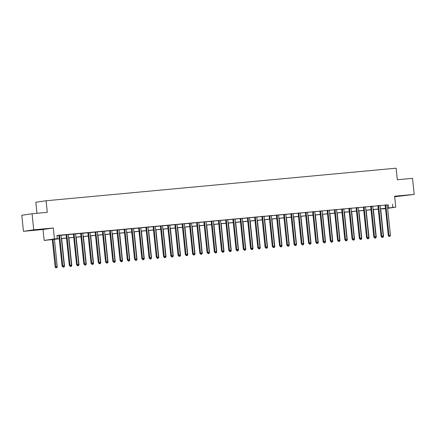 <?xml version="1.0" encoding="UTF-8"?>
<svg xmlns="http://www.w3.org/2000/svg" width="436" height="436" viewBox="0 0 436 436"><rect width="100%" height="100%" fill="white"/><g stroke="black" fill="none" stroke-linecap="round" stroke-linejoin="round"><path stroke-width="0.65" d="M34.498 230.121L40.39 229.434L34.498 230.121M399.61 196.14L405.502 195.453L399.61 196.14M59.252 238.803L44.167 240.438L54.424 238.917L57.323 238.645L53.165 239.26L59.242 238.699M43.033 229.51L53.296 227.99L33.719 229.81L32.057 213.744L21.8 215.264L23.462 231.331L43.033 229.51L44.167 240.438M36.967 213.286L35.828 202.277L46.085 200.756L396.117 168.187L397.316 179.752L412.538 178.335L414.2 194.407L394.624 196.227L395.752 207.155L387.659 208.354M394.684 196.783L414.2 194.407M385.528 208.67L382.595 208.942L385.511 208.512M33.719 229.81L23.462 231.331M387.326 204.92L56.991 235.435L57.323 238.645M57.012 235.658L58.876 235.489M61.073 235.282L66.125 234.813M68.327 234.606L73.379 234.137M75.575 233.93L80.627 233.462M82.824 233.26L87.876 232.786M90.072 232.584L95.13 232.115M97.326 231.908L102.378 231.44M104.575 231.233L109.627 230.764M111.823 230.557L116.875 230.088M119.077 229.886L124.129 229.412M126.326 229.211L131.378 228.742M133.574 228.535L138.626 228.066M140.823 227.859L145.88 227.39M148.077 227.189L153.129 226.715M155.325 226.513L160.377 226.039M162.574 225.837L167.626 225.368M169.827 225.161L174.88 224.693M177.076 224.486L182.128 224.017M184.324 223.815L189.377 223.341M191.573 223.139L196.631 222.665M198.827 222.464L203.879 221.995M206.075 221.788L211.128 221.319M213.324 221.112L218.376 220.643M220.572 220.442L225.63 219.967M227.826 219.766L232.879 219.292M235.075 219.09L240.127 218.621M242.323 218.414L247.381 217.946M249.577 217.738L254.629 217.27M256.826 217.068L261.878 216.594M264.074 216.392L269.126 215.924M271.323 215.716L276.38 215.248M278.577 215.041L283.629 214.572M285.825 214.365L290.877 213.896M293.074 213.695L298.126 213.22M300.328 213.019L305.38 212.55M307.576 212.343L312.628 211.874M314.825 211.667L319.877 211.198M322.073 210.991L327.131 210.523M329.327 210.321L334.379 209.847M336.576 209.645L341.628 209.176M343.824 208.969L348.876 208.501M351.078 208.294L356.13 207.825M358.327 207.618L363.379 207.149M365.575 206.947L370.627 206.473M372.824 206.272L377.881 205.803M380.078 205.596L385.13 205.127M387.353 204.8L385.075 205.013M380.099 205.476L377.827 205.688M372.851 206.152L370.573 206.364M365.602 206.828L363.324 207.035M358.354 207.498L356.076 207.71M351.1 208.174L348.827 208.386M343.851 208.849L341.573 209.062M336.603 209.525L334.325 209.738M329.349 210.201L327.076 210.408M322.1 210.871L319.828 211.084M314.852 211.547L312.574 211.76M307.603 212.223L305.325 212.436M300.35 212.899L298.077 213.111M293.101 213.569L290.823 213.782M285.853 214.245L283.574 214.458M278.599 214.921L276.326 215.133M271.35 215.597L269.077 215.809M264.102 216.272L261.823 216.485M256.853 216.943L254.575 217.155M249.599 217.619L247.326 217.831M242.351 218.294L240.073 218.507M235.102 218.97L232.824 219.183M227.854 219.646L225.576 219.853M220.6 220.316L218.327 220.529M213.351 220.992L211.073 221.205M206.103 221.668L203.825 221.88M198.849 222.344L196.576 222.556M191.6 223.019L189.322 223.227M184.352 223.69L182.074 223.902M177.103 224.366L174.825 224.578M169.849 225.041L167.577 225.254M162.601 225.717L160.323 225.93M155.352 226.393L153.074 226.6M148.098 227.063L145.826 227.276M140.85 227.739L138.572 227.952M133.601 228.415L131.323 228.628M126.353 229.091L124.075 229.303M119.099 229.767L116.826 229.974M111.85 230.437L109.572 230.649M104.602 231.113L102.324 231.325M97.348 231.789L95.075 232.001M90.099 232.464L87.827 232.677M82.851 233.14L80.573 233.347M75.602 233.81L73.324 234.023M68.348 234.486L66.076 234.699M61.1 235.162L58.822 235.375M53.296 227.99L54.424 238.917M392.52 204.212L392.852 207.422L395.752 207.155M32.057 213.744L47.284 212.327L46.085 200.756M385.5 208.441L380.399 208.915M378.252 209.117L373.151 209.591M371.003 209.792L365.897 210.266M363.749 210.468L358.648 210.942M356.501 211.144L351.4 211.618M349.252 211.814L344.151 212.288M342.004 212.49L336.897 212.964M334.75 213.166L329.649 213.64M327.501 213.842L322.4 214.316M320.253 214.512L315.146 214.992M313.004 215.188L307.898 215.662M305.75 215.864L300.649 216.338M298.502 216.539L293.401 217.014M291.253 217.215L286.147 217.689M284 217.886L278.898 218.365M276.751 218.561L271.65 219.036M269.502 219.237L264.396 219.711M262.254 219.913L257.147 220.387M255 220.589L249.899 221.063M247.752 221.259L242.65 221.739M240.503 221.935L235.396 222.409M233.249 222.611L228.148 223.085M226.001 223.287L220.899 223.761M218.752 223.962L213.651 224.436M211.504 224.633L206.397 225.112M204.25 225.308L199.148 225.783M197.001 225.984L191.9 226.458M189.753 226.66L184.646 227.134M182.499 227.336L177.398 227.81M175.25 228.006L170.149 228.486M168.002 228.682L162.9 229.156M160.753 229.358L155.647 229.832M153.499 230.034L148.398 230.508M146.251 230.709L141.15 231.184M139.002 231.38L133.896 231.854M131.748 232.056L126.647 232.53M124.5 232.731L119.399 233.206M117.251 233.407L112.15 233.881M110.003 234.083L104.896 234.557M102.749 234.753L97.648 235.227M95.5 235.429L90.399 235.903M88.252 236.105L83.145 236.579M81.003 236.781L75.897 237.255M73.749 237.451L68.648 237.931M66.501 238.127L61.4 238.601M387.637 208.136L392.852 207.422M61.389 238.497L66.49 238.023M68.637 237.822L73.739 237.348M75.886 237.146L80.992 236.672M83.134 236.476L88.241 235.996M90.388 235.8L95.489 235.326M97.637 235.124L102.738 234.65M104.885 234.448L109.992 233.974M112.139 233.772L117.24 233.298M119.388 233.102L124.489 232.628M126.636 232.426L131.737 231.952M133.885 231.75L138.991 231.276M141.139 231.075L146.24 230.6M148.387 230.399L153.488 229.925M155.636 229.728L160.742 229.254M162.89 229.053L167.991 228.578M170.138 228.377L175.239 227.903M177.387 227.701L182.488 227.227M184.635 227.031L189.742 226.551M191.889 226.355L196.99 225.881M199.138 225.679L204.239 225.205M206.386 225.003L211.493 224.529M213.64 224.327L218.741 223.853M220.889 223.657L225.99 223.178M228.137 222.981L233.238 222.507M235.386 222.305L240.492 221.831M242.639 221.63L247.741 221.156M249.888 220.954L254.989 220.48M257.136 220.284L262.243 219.804M264.385 219.608L269.492 219.134M271.639 218.932L276.74 218.458M278.887 218.256L283.989 217.782M286.136 217.58L291.243 217.106M293.39 216.91L298.491 216.43M300.638 216.234L305.74 215.76M307.887 215.558L312.993 215.084M315.135 214.883L320.242 214.408M322.389 214.207L327.49 213.733M329.638 213.536L334.739 213.057M336.886 212.861L341.993 212.387M344.14 212.185L349.241 211.711M351.389 211.509L356.49 211.035M358.637 210.833L363.738 210.359M365.886 210.163L370.992 209.689M373.14 209.487L378.241 209.013M380.388 208.811L385.489 208.337M388.362 204.827L388.694 208.037M385.871 205.225L385.179 205.329L388.313 235.663L389.01 235.56L385.871 205.225A0.649 0.583 81.6 0 0 385.805 204.991L385.767 204.909M389.321 236.388L389.904 236.334L389.321 236.388L389.01 235.56L390.46 235.424L387.321 205.089A0.649 0.583 81.6 0 1 387.342 204.844L387.364 204.762M385.179 205.329A0.649 0.583 81.6 0 0 385.113 205.089L385.059 204.975M388.313 235.663L389.043 236.426M389.904 236.334L390.46 235.424M381.38 236.672L382.116 237.457L382.972 237.358L382.116 237.457M382.961 236.503L383.527 236.454L380.677 208.893M383.527 236.454L382.972 237.358M382.388 237.413L382.258 237.059M378.622 205.901L377.93 206.005L381.064 236.339L381.756 236.236L378.622 205.901A0.649 0.583 81.6 0 0 378.557 205.661L378.519 205.585M382.072 237.059L382.65 237.01L382.072 237.059L381.756 236.236L383.206 236.099L380.072 205.765A0.649 0.583 81.6 0 1 380.088 205.52L380.11 205.438M377.93 206.005A0.649 0.583 81.6 0 0 377.865 205.765L377.81 205.65M381.064 236.339L381.794 237.102M382.65 237.01L383.206 236.099M371.374 206.577L370.682 206.675L373.816 237.015L374.508 236.912L371.374 206.577A0.649 0.583 81.6 0 0 371.308 206.337L371.27 206.261M374.824 237.734L375.401 237.68L374.824 237.734L374.508 236.912L375.957 236.775L372.824 206.441A0.649 0.583 81.6 0 1 372.84 206.195L372.862 206.114M370.682 206.675A0.649 0.583 81.6 0 0 370.611 206.441L370.556 206.326M373.816 237.015L374.546 237.778M375.401 237.68L375.957 236.775M364.125 207.247L363.428 207.351L366.567 237.685L367.259 237.587L364.125 207.247A0.649 0.583 81.6 0 0 364.055 207.013L364.016 206.936M367.57 238.41L368.153 238.356L367.57 238.41L367.259 237.587L368.709 237.451L365.575 207.116A0.649 0.583 81.6 0 1 365.591 206.871L365.613 206.784M363.428 207.351A0.649 0.583 81.6 0 0 363.362 207.116L363.308 207.002M366.567 237.685L367.292 238.454M368.153 238.356L368.709 237.451M374.132 237.348L374.862 238.127L375.723 238.034L374.862 238.127M375.712 237.179L376.279 237.13L373.429 209.563M376.279 237.13L375.723 238.034M375.14 238.089L375.004 237.734M366.883 238.018L367.613 238.803L368.469 238.71L367.613 238.803M368.458 237.854L369.025 237.8L366.18 210.239M369.025 237.8L368.469 238.71M367.891 238.765L367.755 238.41M359.629 238.694L360.365 239.478L361.221 239.38L360.365 239.478M361.21 238.53L361.776 238.476L358.932 210.915M361.776 238.476L361.221 239.38M360.643 239.435L360.507 239.086M356.871 207.923L356.179 208.026L359.313 238.361L360.011 238.258L356.871 207.923A0.649 0.583 81.6 0 0 356.806 207.689L356.768 207.607M360.321 239.086L360.899 239.032L360.321 239.086L360.011 238.258L361.46 238.127L358.321 207.787A0.649 0.583 81.6 0 1 358.343 207.547L358.359 207.46M356.179 208.026A0.649 0.583 81.6 0 0 356.114 207.792L356.059 207.672M359.313 238.361L360.043 239.124M360.899 239.032L361.46 238.127M352.381 239.369L353.111 240.154L353.972 240.056L353.111 240.154M353.961 239.206L354.528 239.151L351.678 211.591M354.528 239.151L353.972 240.056M353.389 240.111L353.258 239.756M349.623 208.599L348.931 208.702L352.065 239.037L352.757 238.933L349.623 208.599A0.649 0.583 81.6 0 0 349.558 208.364L349.519 208.283M353.073 239.762L353.651 239.707L353.073 239.762L352.757 238.933L354.206 238.797L351.073 208.463A0.649 0.583 81.6 0 1 351.089 208.217L351.111 208.136M348.931 208.702A0.649 0.583 81.6 0 0 348.865 208.463L348.805 208.348M352.065 239.037L352.795 239.8M353.651 239.707L354.206 238.797M346.707 239.876L347.279 239.827L344.429 212.267M346.14 240.786L346.718 240.732L346.14 240.786L346.004 240.432M347.279 239.827L346.718 240.732M345.862 240.83L345.132 240.062M342.374 209.275L341.682 209.378L344.816 239.713L345.508 239.609L342.374 209.275A0.649 0.583 81.6 0 0 342.304 209.035L342.271 208.958M345.819 240.432L346.402 240.383L345.819 240.432L345.508 239.609L346.958 239.473L343.824 209.138A0.649 0.583 81.6 0 1 343.841 208.893L343.862 208.811M341.682 209.378A0.649 0.583 81.6 0 0 341.611 209.138L341.557 209.024M344.816 239.713L345.546 240.476M346.402 240.383L346.958 239.473M338.614 241.5L339.47 241.408L338.614 241.5L337.9 240.737M339.459 240.552L340.026 240.498L337.181 212.937M340.026 240.498L339.47 241.408M338.892 241.462L338.756 241.108M335.12 209.945L334.428 210.048L337.562 240.389L338.26 240.285L335.12 209.945A0.649 0.583 81.6 0 0 335.055 209.711L335.017 209.634M338.57 241.108L339.154 241.054L338.57 241.108L338.26 240.285L339.709 240.149L336.576 209.814A0.649 0.583 81.6 0 1 336.592 209.569L336.614 209.487M334.428 210.048A0.649 0.583 81.6 0 0 334.363 209.814L334.308 209.7M337.562 240.389L338.292 241.152M339.154 241.054L339.709 240.149M332.21 241.228L332.777 241.173L329.927 213.613M331.638 242.138L332.221 242.084L331.638 242.138L331.507 241.784M332.777 241.173L332.221 242.084M331.365 242.176L330.635 241.413M327.872 210.621L327.18 210.724L330.314 241.059L331.006 240.961L327.872 210.621A0.649 0.583 81.6 0 0 327.807 210.386L327.768 210.31M331.322 241.784L331.9 241.729L331.322 241.784L331.006 240.961L332.455 240.825L329.322 210.49A0.649 0.583 81.6 0 1 329.338 210.245L329.36 210.157M327.18 210.724A0.649 0.583 81.6 0 0 327.114 210.49L327.06 210.375M330.314 241.059L331.044 241.827M331.9 241.729L332.455 240.825M324.962 241.904L325.529 241.849L322.678 214.289M324.389 242.808L324.973 242.754L324.389 242.808L324.259 242.454M325.529 241.849L324.973 242.754M324.112 242.852L323.381 242.089M320.623 211.297L319.931 211.4L323.065 241.735L323.757 241.631L320.623 211.297A0.649 0.583 81.6 0 0 320.558 211.062L320.52 210.98M324.073 242.46L324.651 242.405L324.073 242.46L323.757 241.631L325.207 241.5L322.073 211.16A0.649 0.583 81.6 0 1 322.09 210.92L322.111 210.833M319.931 211.4A0.649 0.583 81.6 0 0 319.861 211.166L319.806 211.046M323.065 241.735L323.795 242.498M324.651 242.405L325.207 241.5M317.708 242.58L318.275 242.525L315.43 214.964M317.141 243.484L317.719 243.43L317.141 243.484L317.005 243.13M318.275 242.525L317.719 243.43M316.863 243.528L316.133 242.759M313.375 211.972L312.677 212.076L315.817 242.411L316.509 242.307L313.375 211.972A0.649 0.583 81.6 0 0 313.304 211.738L313.266 211.656M316.819 243.135L317.403 243.081L316.819 243.135L316.509 242.307L317.958 242.171L314.825 211.836A0.649 0.583 81.6 0 1 314.841 211.591L314.863 211.509M312.677 212.076A0.649 0.583 81.6 0 0 312.612 211.836L312.558 211.722M315.817 242.411L316.541 243.174M317.403 243.081L317.958 242.171M309.615 244.198L310.47 244.106L309.615 244.198L308.901 243.435M310.459 243.25L311.026 243.201L308.181 215.64M311.026 243.201L310.47 244.106M309.892 244.16L309.756 243.806M306.121 212.648L305.429 212.746L308.563 243.086L309.26 242.983L306.121 212.648A0.649 0.583 81.6 0 0 306.056 212.408L306.018 212.332M309.571 243.806L310.149 243.757L309.571 243.806L309.26 242.983L310.71 242.847L307.571 212.512A0.649 0.583 81.6 0 1 307.593 212.267L307.609 212.185M305.429 212.746A0.649 0.583 81.6 0 0 305.363 212.512L305.309 212.397M308.563 243.086L309.293 243.849M310.149 243.757L310.71 242.847M303.211 243.926L303.778 243.871L300.927 216.31M302.639 244.836L303.222 244.781L302.639 244.836L302.508 244.482M303.778 243.871L303.222 244.781M302.361 244.874L301.636 244.111M298.873 213.318L298.18 213.422L301.314 243.762L302.006 243.659L298.873 213.318A0.649 0.583 81.6 0 0 298.807 213.084L298.769 213.008M302.322 244.482L302.9 244.427L302.322 244.482L302.006 243.659L303.456 243.522L300.322 213.188A0.649 0.583 81.6 0 1 300.339 212.942L300.36 212.861M298.18 213.422A0.649 0.583 81.6 0 0 298.115 213.188L298.055 213.073M301.314 243.762L302.044 244.525M302.9 244.427L303.456 243.522M295.957 244.601L296.529 244.547L293.679 216.986M295.39 245.512L295.968 245.457L295.39 245.512L295.254 245.157M296.529 244.547L295.968 245.457M295.112 245.55L294.382 244.787M291.624 213.994L290.932 214.098L294.066 244.433L294.758 244.329L291.624 213.994A0.649 0.583 81.6 0 0 291.559 213.76L291.521 213.684M295.068 245.157L295.652 245.103L295.068 245.157L294.758 244.329L296.208 244.198L293.074 213.858A0.649 0.583 81.6 0 1 293.09 213.618L293.112 213.531M290.932 214.098A0.649 0.583 81.6 0 0 290.861 213.863L290.807 213.749M294.066 244.433L294.796 245.201M295.652 245.103L296.208 244.198M288.708 245.277L289.275 245.223L286.43 217.662M288.142 246.182L288.719 246.127L288.142 246.182L288.005 245.828M289.275 245.223L288.719 246.127M287.864 246.226L287.133 245.463M284.37 214.67L283.678 214.774L286.817 245.108L287.509 245.005L284.37 214.67A0.649 0.583 81.6 0 0 284.305 214.436L284.267 214.354M287.82 245.833L288.403 245.779L287.82 245.833L287.509 245.005L288.959 244.874L285.825 214.534A0.649 0.583 81.6 0 1 285.842 214.294L285.863 214.207M283.678 214.774A0.649 0.583 81.6 0 0 283.613 214.539L283.558 214.419M286.817 245.108L287.542 245.871M288.403 245.779L288.959 244.874M279.879 246.117L280.615 246.901L281.471 246.803L280.615 246.901M281.46 245.953L282.027 245.899L279.176 218.338M282.027 245.899L281.471 246.803M280.888 246.858L280.757 246.504M277.122 215.346L276.429 215.449L279.563 245.784L280.255 245.681L277.122 215.346A0.649 0.583 81.6 0 0 277.056 215.112L277.018 215.03M280.571 246.509L281.149 246.454L280.571 246.509L280.255 245.681L281.705 245.544L278.571 215.21A0.649 0.583 81.6 0 1 278.588 214.964L278.609 214.883M276.429 215.449A0.649 0.583 81.6 0 0 276.364 215.21L276.31 215.095M279.563 245.784L280.293 246.547M281.149 246.454L281.705 245.544M272.631 246.792L273.361 247.572L274.222 247.479L273.361 247.572M274.211 246.623L274.778 246.574L271.928 219.014M274.778 246.574L274.222 247.479M273.639 247.534L273.508 247.179M269.873 216.022L269.181 216.12L272.315 246.46L273.007 246.356L269.873 216.022A0.649 0.583 81.6 0 0 269.808 215.782L269.77 215.706M273.323 247.179L273.901 247.13L273.323 247.179L273.007 246.356L274.457 246.22L271.323 215.885A0.649 0.583 81.6 0 1 271.339 215.64L271.361 215.558M269.181 216.12A0.649 0.583 81.6 0 0 269.116 215.885L269.056 215.771M272.315 246.46L273.045 247.223M273.901 247.13L274.457 246.22M265.382 247.463L266.113 248.248L266.968 248.155L266.113 248.248M266.957 247.299L267.524 247.245L264.679 219.684M267.524 247.245L266.968 248.155M266.391 248.209L266.254 247.855M262.625 216.692L261.927 216.796L265.066 247.136L265.758 247.032L262.625 216.692A0.649 0.583 81.6 0 0 262.554 216.458L262.516 216.381M266.069 247.855L266.652 247.801L266.069 247.855L265.758 247.032L267.208 246.896L264.074 216.561A0.649 0.583 81.6 0 1 264.091 216.316L264.112 216.229M261.927 216.796A0.649 0.583 81.6 0 0 261.862 216.561L261.807 216.447M265.066 247.136L265.797 247.899M266.652 247.801L267.208 246.896M258.134 248.139L258.864 248.923L259.72 248.831L258.864 248.923M259.709 247.975L260.276 247.921L257.431 220.36M260.276 247.921L259.72 248.831M259.142 248.885L259.006 248.531M255.371 217.368L254.679 217.471L257.812 247.806L258.51 247.703L255.371 217.368A0.649 0.583 81.6 0 0 255.305 217.133L255.267 217.052M258.82 248.531L259.404 248.476L258.82 248.531L258.51 247.703L259.96 247.572L256.82 217.232A0.649 0.583 81.6 0 1 256.842 216.992L256.859 216.905M254.679 217.471A0.649 0.583 81.6 0 0 254.613 217.237L254.559 217.123M257.812 247.806L258.543 248.575M259.404 248.476L259.96 247.572M252.46 248.651L253.027 248.596L250.177 221.036M251.888 249.555L252.471 249.501L251.888 249.555L251.757 249.201M253.027 248.596L252.471 249.501M251.61 249.599L250.885 248.836M248.122 218.044L247.43 218.147L250.564 248.482L251.256 248.378L248.122 218.044A0.649 0.583 81.6 0 0 248.057 217.809L248.019 217.728M251.572 249.207L252.15 249.152L251.572 249.207L251.256 248.378L252.706 248.242L249.572 217.907A0.649 0.583 81.6 0 1 249.588 217.668L249.61 217.58M247.43 218.147A0.649 0.583 81.6 0 0 247.365 217.913L247.305 217.793M250.564 248.482L251.294 249.245M252.15 249.152L252.706 248.242M243.631 249.49L244.362 250.275L245.217 250.177L244.362 250.275M245.212 249.327L245.779 249.272L242.928 221.711M245.779 249.272L245.217 250.177M244.64 250.231L244.503 249.877M240.874 218.719L240.181 218.823L243.315 249.158L244.007 249.054L240.874 218.719A0.649 0.583 81.6 0 0 240.808 218.485L240.77 218.403M244.324 249.883L244.901 249.828L244.324 249.883L244.007 249.054L245.457 248.918L242.323 218.583A0.649 0.583 81.6 0 1 242.34 218.338L242.362 218.256M240.181 218.823A0.649 0.583 81.6 0 0 240.111 218.583L240.056 218.469M243.315 249.158L244.046 249.921M244.901 249.828L245.457 248.918M236.383 250.166L237.113 250.945L237.969 250.853L237.113 250.945M237.958 249.997L238.525 249.948L235.68 222.387M238.525 249.948L237.969 250.853M237.391 250.907L237.255 250.553M233.625 219.395L232.928 219.493L236.067 249.833L236.759 249.73L233.625 219.395A0.649 0.583 81.6 0 0 233.554 219.155L233.516 219.079M237.07 250.553L237.653 250.498L237.07 250.553L236.759 249.73L238.209 249.594L235.075 219.259A0.649 0.583 81.6 0 1 235.091 219.014L235.113 218.932M232.928 219.493A0.649 0.583 81.6 0 0 232.862 219.259L232.808 219.145M236.067 249.833L236.792 250.596M237.653 250.498L238.209 249.594M229.129 250.836L229.865 251.621L230.72 251.528L229.865 251.621M230.709 250.673L231.276 250.618L228.426 223.058M231.276 250.618L230.72 251.528M230.137 251.583L230.006 251.229M226.371 220.066L225.679 220.169L228.813 250.504L229.505 250.406L226.371 220.066A0.649 0.583 81.6 0 0 226.306 219.831L226.268 219.755M229.821 251.229L230.399 251.174L229.821 251.229L229.505 250.406L230.96 250.269L227.821 219.935A0.649 0.583 81.6 0 1 227.837 219.69L227.859 219.602M225.679 220.169A0.649 0.583 81.6 0 0 225.614 219.935L225.559 219.82M228.813 250.504L229.543 251.272M230.399 251.174L230.96 250.269M223.461 251.349L224.028 251.294L221.177 223.733M222.889 252.253L223.472 252.204L222.758 251.904M224.028 251.294L223.472 252.204M222.611 252.297L221.886 251.534M219.123 220.741L218.431 220.845L221.564 251.18L222.256 251.076L219.123 220.741A0.649 0.583 81.6 0 0 219.057 220.507L219.019 220.425M222.573 251.904L223.15 251.85L222.573 251.904L222.256 251.076L223.706 250.945L220.572 220.605A0.649 0.583 81.6 0 1 220.589 220.365L220.611 220.278M218.431 220.845A0.649 0.583 81.6 0 0 218.365 220.611L218.305 220.496M221.564 251.18L222.295 251.943M223.15 251.85L223.706 250.945M215.362 252.973L216.218 252.875L215.362 252.973L214.648 252.204M216.207 252.024L216.774 251.97L213.929 224.409M216.774 251.97L216.218 252.875M215.64 252.929L215.504 252.575M211.874 221.417L211.182 221.521L214.316 251.855L215.008 251.752L211.874 221.417A0.649 0.583 81.6 0 0 211.803 221.183L211.765 221.101M215.319 252.58L215.902 252.526L215.319 252.58L215.008 251.752L216.458 251.616L213.324 221.281A0.649 0.583 81.6 0 1 213.34 221.036L213.362 220.954M211.182 221.521A0.649 0.583 81.6 0 0 211.111 221.286L211.057 221.166M214.316 251.855L215.046 252.618M215.902 252.526L216.458 251.616M208.958 252.695L209.525 252.646L206.68 225.085M208.392 253.605L208.969 253.55L208.392 253.605L208.255 253.251M209.525 252.646L208.969 253.55M208.114 253.648L207.383 252.88M204.62 222.093L203.928 222.197L207.062 252.531L207.759 252.428L204.62 222.093A0.649 0.583 81.6 0 0 204.555 221.853L204.517 221.777M208.07 253.256L208.653 253.202L208.07 253.256L207.759 252.428L209.209 252.291L206.07 221.957A0.649 0.583 81.6 0 1 206.092 221.711L206.108 221.63M203.928 222.197A0.649 0.583 81.6 0 0 203.863 221.957L203.808 221.842M207.062 252.531L207.792 253.294M208.653 253.202L209.209 252.291M201.71 253.37L202.277 253.321L199.426 225.761M201.138 254.281L201.721 254.226L201.138 254.281L201.007 253.926M202.277 253.321L201.721 254.226M200.865 254.319L200.135 253.556M197.372 222.769L196.68 222.867L199.813 253.207L200.506 253.103L197.372 222.769A0.649 0.583 81.6 0 0 197.306 222.529L197.268 222.453M200.822 253.926L201.399 253.872L200.822 253.926L200.506 253.103L201.955 252.967L198.821 222.633A0.649 0.583 81.6 0 1 198.838 222.387L198.86 222.305M196.68 222.867A0.649 0.583 81.6 0 0 196.614 222.633L196.554 222.518M199.813 253.207L200.544 253.97M201.399 253.872L201.955 252.967M194.461 254.046L195.028 253.992L192.178 226.431M193.889 254.956L194.472 254.902L193.889 254.956L193.753 254.602M195.028 253.992L194.472 254.902M193.611 254.995L192.881 254.232M190.123 223.439L189.431 223.543L192.565 253.877L193.257 253.779L190.123 223.439A0.649 0.583 81.6 0 0 190.058 223.205L190.02 223.128M193.573 254.602L194.151 254.548L193.573 254.602L193.257 253.779L194.707 253.643L191.573 223.308A0.649 0.583 81.6 0 1 191.589 223.063L191.611 222.976M189.431 223.543A0.649 0.583 81.6 0 0 189.36 223.308L189.306 223.194M192.565 253.877L193.295 254.646M194.151 254.548L194.707 253.643M186.363 255.67L187.218 255.578L186.363 255.67L185.649 254.902M187.208 254.722L187.774 254.668L184.929 227.107M187.774 254.668L187.218 255.578M186.641 255.627L186.504 255.278M182.875 224.115L182.177 224.218L185.316 254.553L186.009 254.45L182.875 224.115A0.649 0.583 81.6 0 0 182.804 223.881L182.766 223.799M186.319 255.278L186.902 255.224L186.319 255.278L186.009 254.45L187.458 254.319L184.324 223.979A0.649 0.583 81.6 0 1 184.341 223.739L184.363 223.652M182.177 224.218A0.649 0.583 81.6 0 0 182.112 223.984L182.057 223.87M185.316 254.553L186.041 255.316M186.902 255.224L187.458 254.319M179.959 255.398L180.526 255.343L177.675 227.783M179.392 256.303L179.97 256.248L179.392 256.303L179.256 255.948M180.526 255.343L179.97 256.248M179.114 256.346L178.384 255.583M175.621 224.791L174.929 224.894L178.062 255.229L178.755 255.125L175.621 224.791A0.649 0.583 81.6 0 0 175.555 224.556L175.517 224.475M179.071 255.954L179.648 255.899L179.071 255.954L178.755 255.125L180.21 254.989L177.071 224.654A0.649 0.583 81.6 0 1 177.087 224.409L177.109 224.327M174.929 224.894A0.649 0.583 81.6 0 0 174.863 224.654L174.809 224.54M178.062 255.229L178.793 255.992M179.648 255.899L180.21 254.989M172.71 256.068L173.277 256.019L170.427 228.459M172.138 256.978L172.721 256.924L172.138 256.978L172.007 256.624M173.277 256.019L172.721 256.924M171.86 257.022L171.135 256.254M168.372 225.466L167.68 225.57L170.814 255.905L171.506 255.801L168.372 225.466A0.649 0.583 81.6 0 0 168.307 225.227L168.269 225.15M171.822 256.63L172.4 256.575L171.822 256.63L171.506 255.801L172.956 255.665L169.822 225.33A0.649 0.583 81.6 0 1 169.838 225.085L169.86 225.003M167.68 225.57A0.649 0.583 81.6 0 0 167.615 225.33L167.555 225.216M170.814 255.905L171.544 256.668M172.4 256.575L172.956 255.665M165.457 256.744L166.029 256.695L163.178 229.134M164.89 257.654L165.467 257.6L164.89 257.654L164.754 257.3M166.029 256.695L165.467 257.6M164.612 257.692L163.882 256.929M161.124 226.142L160.432 226.24L163.565 256.581L164.258 256.477L161.124 226.142A0.649 0.583 81.6 0 0 161.053 225.903L161.02 225.826M164.568 257.3L165.151 257.245L164.568 257.3L164.258 256.477L165.707 256.341L162.574 226.006A0.649 0.583 81.6 0 1 162.59 225.761L162.612 225.679M160.432 226.24A0.649 0.583 81.6 0 0 160.361 226.006L160.306 225.892M163.565 256.581L164.296 257.344M165.151 257.245L165.707 256.341M157.363 258.368L158.219 258.276L157.363 258.368L156.649 257.605M158.208 257.42L158.775 257.365L155.93 229.805M158.775 257.365L158.219 258.276M157.641 258.33L157.505 257.976M153.87 226.813L153.178 226.916L156.311 257.251L157.009 257.153L153.87 226.813A0.649 0.583 81.6 0 0 153.804 226.578L153.766 226.502M157.32 257.976L157.903 257.921L157.32 257.976L157.009 257.153L158.459 257.017L155.32 226.682A0.649 0.583 81.6 0 1 155.341 226.437L155.363 226.349M153.178 226.916A0.649 0.583 81.6 0 0 153.112 226.682L153.058 226.567M156.311 257.251L157.042 258.019M157.903 257.921L158.459 257.017M149.379 258.259L150.115 259.044L150.97 258.951L150.115 259.044M150.96 258.096L151.526 258.041L148.676 230.481M151.526 258.041L150.97 258.951M150.387 259L150.257 258.652M146.621 227.488L145.929 227.592L149.063 257.927L149.755 257.823L146.621 227.488A0.649 0.583 81.6 0 0 146.556 227.254L146.518 227.172M150.071 258.652L150.649 258.597L150.071 258.652L149.755 257.823L151.205 257.692L148.071 227.352A0.649 0.583 81.6 0 1 148.087 227.112L148.109 227.025M145.929 227.592A0.649 0.583 81.6 0 0 145.864 227.358L145.809 227.243M149.063 257.927L149.793 258.69M150.649 258.597L151.205 257.692M142.131 258.935L142.861 259.72L143.722 259.622L142.861 259.72M143.711 258.771L144.278 258.717L141.428 231.156M144.278 258.717L143.722 259.622M143.139 259.676L143.003 259.322M139.373 228.164L138.681 228.268L141.814 258.603L142.507 258.499L139.373 228.164A0.649 0.583 81.6 0 0 139.307 227.93L139.269 227.848M142.823 259.327L143.4 259.273L142.823 259.327L142.507 258.499L143.956 258.363L140.823 228.028A0.649 0.583 81.6 0 1 140.839 227.783L140.861 227.701M138.681 228.268A0.649 0.583 81.6 0 0 138.61 228.028L138.555 227.914M141.814 258.603L142.545 259.365M143.4 259.273L143.956 258.363M134.882 259.611L135.612 260.396L136.468 260.297L135.612 260.396M136.457 259.442L137.024 259.393L134.179 231.832M137.024 259.393L136.468 260.297M135.89 260.352L135.754 259.998M132.124 228.84L131.427 228.944L134.566 259.278L135.258 259.175L132.124 228.84A0.649 0.583 81.6 0 0 132.054 228.6L132.015 228.524M135.569 260.003L136.152 259.949L135.569 260.003L135.258 259.175L136.708 259.038L133.574 228.704A0.649 0.583 81.6 0 1 133.59 228.459L133.612 228.377M131.427 228.944A0.649 0.583 81.6 0 0 131.361 228.704L131.307 228.589M134.566 259.278L135.291 260.041M136.152 259.949L136.708 259.038M127.634 260.287L128.364 261.066L129.22 260.973L128.364 261.066M129.209 260.118L129.775 260.069L126.931 232.502M129.775 260.069L129.22 260.973M128.642 261.028L128.506 260.674M124.87 229.516L124.178 229.614L127.312 259.954L128.01 259.851L124.87 229.516A0.649 0.583 81.6 0 0 124.805 229.276L124.767 229.2M128.32 260.674L128.898 260.619L128.32 260.674L128.01 259.851L129.459 259.714L126.32 229.38A0.649 0.583 81.6 0 1 126.342 229.134L126.358 229.053M124.178 229.614A0.649 0.583 81.6 0 0 124.113 229.38L124.058 229.265M127.312 259.954L128.042 260.717M128.898 260.619L129.459 259.714M120.38 260.957L121.11 261.742L121.971 261.649L121.11 261.742M121.96 260.793L122.527 260.739L119.677 233.178M122.527 260.739L121.971 261.649M121.388 261.704L121.257 261.349M117.622 230.186L116.93 230.29L120.064 260.624L120.756 260.526L117.622 230.186A0.649 0.583 81.6 0 0 117.556 229.952L117.518 229.876M121.072 261.349L121.649 261.295L121.072 261.349L120.756 260.526L122.205 260.39L119.072 230.055A0.649 0.583 81.6 0 1 119.088 229.81L119.11 229.723M116.93 230.29A0.649 0.583 81.6 0 0 116.864 230.055L116.804 229.941M120.064 260.624L120.794 261.393M121.649 261.295L122.205 260.39M113.131 261.633L113.861 262.418L114.717 262.325L113.861 262.418M114.706 261.469L115.278 261.415L112.428 233.854M115.278 261.415L114.717 262.325M114.139 262.374L114.003 262.025M110.373 230.862L109.681 230.966L112.815 261.3L113.507 261.197L110.373 230.862A0.649 0.583 81.6 0 0 110.308 230.628L110.27 230.546M113.818 262.025L114.401 261.971L113.818 262.025L113.507 261.197L114.957 261.066L111.823 230.726A0.649 0.583 81.6 0 1 111.839 230.486L111.861 230.399M109.681 230.966A0.649 0.583 81.6 0 0 109.61 230.731L109.556 230.617M112.815 261.3L113.545 262.063M114.401 261.971L114.957 261.066M105.883 262.309L106.613 263.093L107.469 262.995L106.613 263.093M107.458 262.145L108.024 262.091L105.18 234.53M108.024 262.091L107.469 262.995M106.891 263.05L106.755 262.695M103.119 231.538L102.427 231.641L105.567 261.976L106.259 261.873L103.119 231.538A0.649 0.583 81.6 0 0 103.054 231.303L103.016 231.222M106.569 262.701L107.152 262.646L106.569 262.701L106.259 261.873L107.708 261.736L104.575 231.402A0.649 0.583 81.6 0 1 104.591 231.156L104.613 231.075M102.427 231.641A0.649 0.583 81.6 0 0 102.362 231.402L102.307 231.287M105.567 261.976L106.291 262.739M107.152 262.646L107.708 261.736M98.629 262.984L99.364 263.769L100.22 263.671L99.364 263.769M100.209 262.815L100.776 262.766L97.926 235.206M100.776 262.766L100.22 263.671M99.637 263.726L99.506 263.371M95.871 232.214L95.179 232.317L98.313 262.652L99.005 262.548L95.871 232.214A0.649 0.583 81.6 0 0 95.806 231.974L95.767 231.898M99.321 263.371L99.899 263.322L99.321 263.371L99.005 262.548L100.454 262.412L97.321 232.077A0.649 0.583 81.6 0 1 97.337 231.832L97.359 231.75M95.179 232.317A0.649 0.583 81.6 0 0 95.113 232.077L95.059 231.963M98.313 262.652L99.043 263.415M99.899 263.322L100.454 262.412M92.11 264.439L92.972 264.347L92.11 264.439L91.397 263.676M92.961 263.491L93.527 263.442L90.677 235.876M93.527 263.442L92.972 264.347M92.388 264.401L92.258 264.047M88.622 232.889L87.93 232.988L91.064 263.328L91.756 263.224L88.622 232.889A0.649 0.583 81.6 0 0 88.557 232.65L88.519 232.573M92.072 264.047L92.65 263.993L92.072 264.047L91.756 263.224L93.206 263.088L90.072 232.753A0.649 0.583 81.6 0 1 90.089 232.508L90.11 232.426M87.93 232.988A0.649 0.583 81.6 0 0 87.859 232.753L87.805 232.639M91.064 263.328L91.794 264.091M92.65 263.993L93.206 263.088M85.707 264.167L86.274 264.112L83.429 236.552M85.14 265.077L85.718 265.023L85.14 265.077L85.004 264.723M86.274 264.112L85.718 265.023M84.862 265.115L84.132 264.352M81.374 233.56L80.676 233.663L83.816 263.998L84.508 263.9L81.374 233.56A0.649 0.583 81.6 0 0 81.303 233.325L81.265 233.249M84.818 264.723L85.401 264.668L84.818 264.723L84.508 263.9L85.957 263.764L82.824 233.429A0.649 0.583 81.6 0 1 82.84 233.184L82.862 233.097M80.676 233.663A0.649 0.583 81.6 0 0 80.611 233.429L80.556 233.315M83.816 263.998L84.54 264.766M85.401 264.668L85.957 263.764M78.458 264.843L79.025 264.788L76.18 237.228M77.891 265.747L78.469 265.693L77.755 265.399M79.025 264.788L78.469 265.693M77.613 265.791L76.883 265.028M74.12 234.236L73.428 234.339L76.562 264.674L77.259 264.57L74.12 234.236A0.649 0.583 81.6 0 0 74.055 234.001L74.016 233.919M77.57 265.399L78.148 265.344L77.57 265.399L77.259 264.57L78.709 264.439L75.57 234.099A0.649 0.583 81.6 0 1 75.591 233.86L75.608 233.772M73.428 234.339A0.649 0.583 81.6 0 0 73.362 234.105L73.308 233.985M76.562 264.674L77.292 265.437M78.148 265.344L78.709 264.439M70.359 266.467L71.221 266.369L70.359 266.467L69.646 265.698M71.21 265.519L71.776 265.464L68.926 237.903M71.776 265.464L71.221 266.369M70.637 266.423L70.507 266.069M66.872 234.911L66.179 235.015L69.313 265.35L70.005 265.246L66.872 234.911A0.649 0.583 81.6 0 0 66.806 234.677L66.768 234.595M70.321 266.074L70.899 266.02L70.321 266.074L70.005 265.246L71.455 265.11L68.321 234.775A0.649 0.583 81.6 0 1 68.338 234.53L68.359 234.448M66.179 235.015A0.649 0.583 81.6 0 0 66.114 234.775L66.054 234.661M69.313 265.35L70.043 266.113M70.899 266.02L71.455 265.11M63.111 267.143L63.967 267.045L63.111 267.143L62.397 266.374M63.956 266.189L64.528 266.14L61.678 238.579M64.528 266.14L63.967 267.045M63.389 267.099L63.253 266.745M59.623 235.587L58.931 235.691L62.065 266.025L62.757 265.922L59.623 235.587A0.649 0.583 81.6 0 0 59.558 235.347L59.519 235.271M63.073 266.745L63.651 266.696L63.073 266.745L62.757 265.922L64.206 265.786L61.073 235.451A0.649 0.583 81.6 0 1 61.089 235.206L61.111 235.124M58.931 235.691A0.649 0.583 81.6 0 0 58.86 235.451L58.806 235.336M62.065 266.025L62.795 266.788M63.651 266.696L64.206 265.786M52.282 239.451L55.132 267.05L57.274 266.81L54.429 239.25M52.979 239.386L56.14 267.775L55.863 267.813L56.718 267.72L56.14 267.775M57.274 266.81L56.718 267.72M55.863 267.813L55.132 267.05M385.805 204.991L385.113 205.089M378.557 205.661L377.865 205.765M371.308 206.337L370.611 206.441M364.055 207.013L363.362 207.116M356.806 207.689L356.114 207.792M349.558 208.364L348.865 208.463M342.304 209.035L341.611 209.138M335.055 209.711L334.363 209.814M327.807 210.386L327.114 210.49M320.558 211.062L319.861 211.166M313.304 211.738L312.612 211.836M306.056 212.408L305.363 212.512M298.807 213.084L298.115 213.188M291.559 213.76L290.861 213.863M284.305 214.436L283.613 214.539M277.056 215.112L276.364 215.21M269.808 215.782L269.116 215.885M262.554 216.458L261.862 216.561M255.305 217.133L254.613 217.237M248.057 217.809L247.365 217.913M240.808 218.485L240.111 218.583M233.554 219.155L232.862 219.259M226.306 219.831L225.614 219.935M219.057 220.507L218.365 220.611M211.803 221.183L211.111 221.286M204.555 221.853L203.863 221.957M197.306 222.529L196.614 222.633M190.058 223.205L189.36 223.308M182.804 223.881L182.112 223.984M175.555 224.556L174.863 224.654M168.307 225.227L167.615 225.33M161.053 225.903L160.361 226.006M153.804 226.578L153.112 226.682M146.556 227.254L145.864 227.358M139.307 227.93L138.61 228.028M132.054 228.6L131.361 228.704M124.805 229.276L124.113 229.38M117.556 229.952L116.864 230.055M110.308 230.628L109.61 230.731M103.054 231.303L102.362 231.402M95.806 231.974L95.113 232.077M88.557 232.65L87.859 232.753M81.303 233.325L80.611 233.429M74.055 234.001L73.362 234.105M66.806 234.677L66.114 234.775M59.558 235.347L58.86 235.451"/></g></svg>
